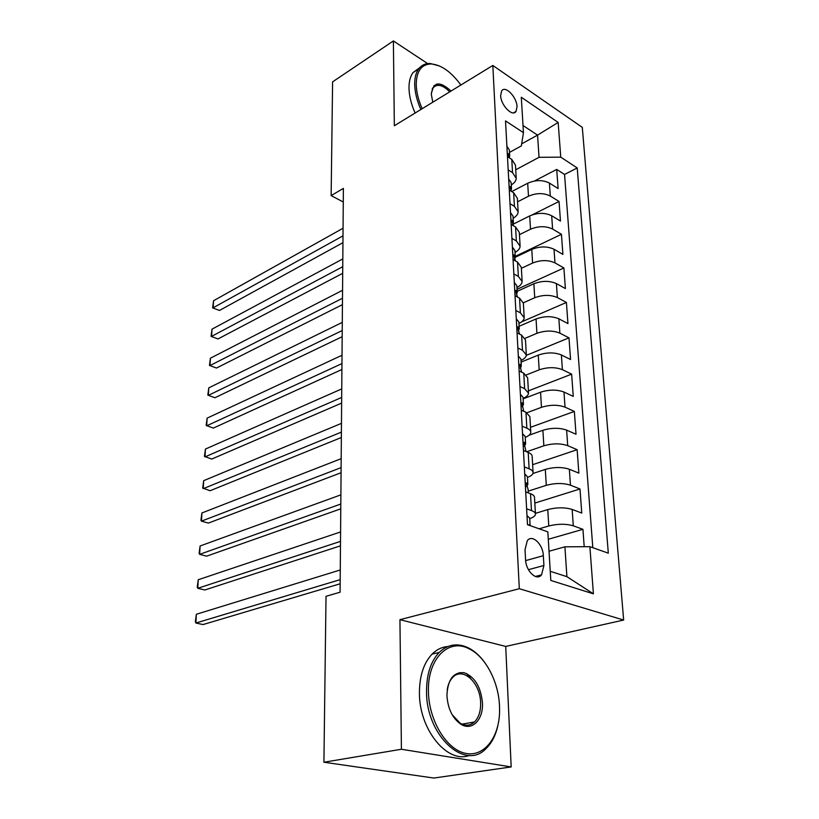 <?xml version="1.0" encoding="UTF-8"?>
<svg xmlns="http://www.w3.org/2000/svg" width="819" height="819" viewBox="0 0 819 819"><rect width="100%" height="100%" fill="white"/><g stroke="black" fill="none" stroke-linecap="round" stroke-linejoin="round"><path stroke-width="1.23" d="M500.644 95.598C500.798 105.303 512.643 117.342 516.042 111.384L517.035 106.634C516.84 97.011 505.098 84.961 501.627 90.95L500.644 95.598M623.658 620.044L582.299 127.375L492.833 65.459L519.307 588.707L623.658 620.044L505.722 646.426L399.938 619.676L401.412 749.262L511.179 766.942L505.722 646.426M511.179 766.942L433.845 778.05L323.914 762.233L401.412 749.262M584.203 546.703L582.944 529.33L548.29 539.26M535.421 513.359L547.768 509.582C556.715 507.309 564.844 507.258 572.153 509.438L581.756 513.052L579.995 488.974L534.827 503.071M532.923 473.505L545.3 469.4C554.105 466.963 562.121 466.912 569.348 469.246L578.849 473.126L577.139 449.682L532.626 464.701M529.074 435.227L542.895 430.282C551.566 427.702 559.479 427.651 566.625 430.129L576.013 434.254L574.344 411.425L530.487 427.313M523.116 398.873L540.55 392.209C549.099 389.475 556.91 389.424 563.974 392.045L573.249 396.406L571.631 374.16L528.398 390.868M521.089 362.111L538.267 355.108C546.693 352.252 554.402 352.201 561.384 354.955L570.567 359.521L568.99 337.848L526.3 355.364M519.103 326.279L536.046 318.97C544.359 315.991 551.965 315.939 558.865 318.816L567.946 323.587L566.41 302.467L521.662 321.847M517.168 291.339L533.875 283.753C542.076 280.651 549.58 280.589 556.408 283.589L565.397 288.554L563.892 267.956L517.055 289.302M515.264 257.279L531.766 249.406C539.844 246.191 547.266 246.14 554.013 249.242L562.899 254.392L561.435 234.295L515.243 256.378M512.776 224.375L529.709 215.919C537.673 212.602 545.004 212.541 551.678 215.745L560.472 221.069L559.049 201.464L532.268 214.844M323.914 762.233L326.023 596.304L340.09 592.209L343.386 188.39L331.142 195.608L343.274 202.017M543.918 565.499L543.335 555.702C542.997 544.215 532.258 533.968 527.323 540.591L525.03 549.631L525.563 559.551C525.839 571.171 536.64 581.408 541.543 574.846L543.918 565.499L528.439 569.686M509.49 152.406L521.334 145.905L523.454 132.668L505.518 120.895L527.487 524.692L547.839 531.869L550.808 580.446L593.406 593.836L589.875 546.672L608.312 553.163L577.211 167.946L560.749 157.146L539.035 157.32L537.561 135.125L523.013 125.502M523.454 132.668L521.293 97.256L558.159 122.43L560.749 157.146M517.567 201.822L528.49 196.212C536.404 192.834 543.673 192.782 550.296 196.048L559.049 201.464M511.711 191.574L527.692 183.241L528.49 196.212M519.451 234.643L530.517 229.218C538.544 225.942 545.894 225.88 552.6 229.044L561.435 234.295M521.375 268.294L532.606 263.042C540.735 259.869 548.187 259.818 554.965 262.879L563.892 267.956M523.372 302.795L534.735 297.727C542.977 294.676 550.522 294.625 557.381 297.563L566.41 302.467M525.143 338.288L536.926 333.313C545.28 330.385 552.927 330.333 559.858 333.159L568.99 337.848M526.382 374.918L539.178 369.83C547.655 367.025 555.395 366.973 562.407 369.676L571.631 374.16M526.934 412.735L541.482 407.319C550.081 404.647 557.934 404.596 565.028 407.156L574.344 411.425M526.637 451.781L543.847 445.802C552.579 443.274 560.534 443.222 567.71 445.649L577.139 449.682M528.214 491.144L546.283 485.339C555.139 482.964 563.206 482.913 570.464 485.186L579.995 488.974M539.158 528.808L548.781 525.972C557.77 523.75 565.949 523.71 573.3 525.818L582.944 529.33M592.813 547.706L564.547 174.467L556.705 169.42L534.428 181.03M527.692 183.241C535.565 179.822 542.792 179.77 549.395 183.067L558.108 188.554L556.705 169.42M525.706 491.912L530.517 493.724C533.251 494.789 534.592 496.068 534.51 497.553L535.442 513.728M526.627 508.814L531.459 510.575C534.213 511.609 535.554 512.848 535.472 514.291C535.237 515.929 533.323 517.373 529.739 518.611M524.344 466.912L529.115 468.806C531.838 469.911 533.169 471.242 533.097 472.798C532.862 474.549 530.988 476.105 527.456 477.436M533.056 472.194L532.166 456.521C532.227 454.924 530.907 453.562 528.204 452.416L523.443 450.481M522.123 426.167L526.842 428.183C529.535 429.371 530.845 430.794 530.784 432.442C530.569 434.316 528.716 435.954 525.245 437.377M530.743 431.797L529.873 416.605L525.952 412.254L521.253 410.196M519.973 386.548L524.631 388.687L528.531 393.181C528.327 395.157 526.515 396.898 523.095 398.403M528.49 392.506L527.651 377.774L523.761 373.188L519.123 371.007L518.314 356.06L520.915 359.07L521.283 365.776M517.874 348.003L522.481 350.245L526.341 354.965C526.146 357.053 524.365 358.876 520.997 360.452M526.3 354.258L525.481 339.967L521.631 335.155L517.045 332.872M515.827 310.483L520.382 312.827L524.211 317.772C524.027 319.942 522.276 321.857 518.949 323.505M524.17 317.025L523.372 303.163L519.553 298.147L515.028 295.761L514.301 282.442M513.841 273.956L518.345 276.402L522.133 281.541C521.959 283.804 520.239 285.79 516.963 287.51M522.092 280.763L521.324 267.311L517.536 262.09L513.063 259.613M511.906 238.38L516.349 240.909L520.116 246.243C519.942 248.587 518.253 250.655 515.018 252.436M520.065 245.444L519.318 232.381L515.571 226.976L511.148 224.406M510.022 203.716L514.414 206.337L518.14 211.845C517.987 214.271 516.318 216.4 513.134 218.243M518.099 211.015L517.373 198.331L513.656 192.752L509.275 190.1M508.179 169.932L512.53 172.625L516.226 178.307C516.072 180.804 514.424 183.006 511.291 184.899M516.175 177.457L515.468 165.131L511.783 159.388L507.463 156.654M550.245 571.304L566.902 576.658L564.915 546.816L589.875 546.672M549.027 551.248L564.915 546.816M427.641 63.585L393.386 40.95L332.596 81.859L331.142 195.608M393.386 40.95L394.338 125.747L492.833 65.459M399.938 619.676L519.307 588.707M521.662 143.847L537.561 135.125L558.159 122.43M515.735 169.779L539.035 157.32M564.547 174.467L577.211 167.946M566.902 576.658L593.406 593.836M470.679 678.47L466.625 673.546M438.81 85.309L436.67 84.081M527.18 515.745L529.709 518.14L530.128 525.624M340.192 579.637L195.884 623.013L196.365 614.26L340.274 569.973M530.088 525.614L529.32 524.672L528.409 525.02M340.161 583.773L203.02 624.569L195.884 623.013L195.342 621.703L196.365 614.26M428.439 691.686C428.839 720.014 445.986 748.853 464.711 753.163C483.456 757.841 499.017 738.257 499.57 711.844L499.518 706.316C498.669 681.613 485.35 656.377 468.949 648.72C448.617 637.837 427.313 658.763 428.439 691.686M497.829 725.736C495.638 735.544 491.676 743.191 485.943 748.679C464.946 771.263 426.156 735.431 426.545 691.697C426.515 674.508 430.712 661.435 439.117 652.487C447.676 644.338 457.33 642.751 468.089 647.716C474.314 650.798 479.924 655.814 484.93 662.755M446.928 695.495C447.727 679.504 453.439 671.908 464.086 672.706C474.682 676.719 480.794 686.752 482.452 702.804C483.445 719.655 472.072 731.449 460.892 724.231C452.508 718.335 447.86 708.793 446.928 695.597L446.928 695.495M452.119 714.639L460.104 723.157C465.468 726.177 470.26 725.777 474.498 721.959C478.757 717.587 480.804 711.209 480.62 702.815C480.456 682.882 462.807 666.41 452.784 677.333C449.907 680.261 448.044 684.387 447.205 689.741M377.17 769.901L367.25 768.468M469.451 755.394C447.512 764.168 419.195 729.668 419.43 693.15C419.451 676.033 423.669 663.021 432.104 654.105C436.742 649.498 441.973 646.979 447.809 646.539M472.788 722.256L471.785 723.935M459.387 672.594L461.773 673.976M460.872 85.022C451.218 71.877 441.349 64.855 431.234 63.954C421.457 64.189 416.462 71.069 416.226 84.613C416.431 92.148 418.417 100.174 422.184 108.712M420.874 109.511C416.963 100.696 414.905 92.404 414.701 84.623C414.609 78.02 415.919 72.809 418.622 69.011C421.437 65.213 425.266 63.36 430.108 63.462L439.649 66.042M432.77 102.221L431.326 94.308C433.026 81.716 439.588 80.641 451.013 91.063M449.723 91.851C442.762 84.869 437.233 83.518 433.128 87.807L431.326 93.366M415.12 113.022C411.23 104.259 409.183 95.987 408.998 88.227C408.927 81.644 410.247 76.443 412.96 72.635L419.666 67.711M433.773 85.862L434.879 86.179M524.907 474.14L527.426 476.719L527.825 484.111M340.509 541.359L197.788 588.298L198.249 579.739L340.581 531.941M526.351 486.476L527.856 484.5L527.026 482.903L526.197 483.067L528.122 489.434L528.316 492.895M340.469 545.833L204.842 589.987L197.788 588.298L197.246 587.162L198.249 579.739M522.532 433.732L525.194 436.425L525.593 443.581M340.817 504.033L199.652 554.35L200.102 545.976L340.888 494.85M524.262 445.997L525.614 443.99L524.784 442.291L523.955 442.424L526.033 451.535M340.776 508.834L206.613 556.173L199.652 554.35L199.109 553.378L200.102 545.976M520.393 394.369L523.024 397.225L523.413 404.146M341.113 467.629L201.464 521.15L201.914 512.97L341.185 458.671M522.225 406.603L523.433 404.586L522.614 402.794L521.764 402.897L523.802 411.312M341.062 472.737L208.354 523.095L201.464 521.15L200.921 520.331L201.914 512.97M341.4 432.115L203.245 488.677L203.685 480.671L341.472 423.362M520.239 368.243L521.314 366.236L520.495 364.342L519.645 364.414L521.642 372.184M341.359 437.5L210.053 490.745L202.702 488.011L203.685 480.671M516.277 318.765L518.867 321.918L519.226 328.419M341.687 397.44L204.996 456.9L205.426 449.068L341.748 388.902M518.304 330.876L519.246 328.9L518.437 326.924L517.577 326.965L519.533 334.121M341.636 403.102L211.712 459.08L204.443 456.378L205.426 449.068M514.342 282.432L516.861 285.739L517.209 292.035M341.963 363.595L206.695 425.808L207.115 418.14L342.025 355.251M516.42 294.471L517.239 292.537L516.431 290.469L515.561 290.479L517.485 297.051M341.912 369.512L213.339 428.091L206.153 425.419L207.115 418.14M512.377 247.051L514.916 250.481L515.253 256.593M342.229 330.538L208.364 395.362L208.784 387.858L342.291 322.389M514.567 258.999L515.284 257.115L514.475 254.965L513.605 254.944L515.509 260.964M342.178 336.701L214.936 397.747L207.821 395.116L208.784 387.858M510.503 212.571L513.011 216.124L513.339 222.041M342.496 298.249L210.002 365.561L210.401 358.21L342.557 290.284M512.755 224.416L513.37 222.584L512.571 220.362L511.691 220.311L513.493 225.768M342.444 304.637L216.492 368.038L209.449 365.428L210.401 358.21M216.492 368.038L209.449 365.428M508.671 178.952L511.158 182.627L511.476 188.36M342.751 266.687L211.599 336.374L211.998 329.166L342.813 258.917M510.974 190.694L511.506 188.923L510.718 186.63L509.838 186.548L511.404 191.39M342.7 273.311L218.018 338.943L211.056 336.363L211.998 329.166M218.018 338.943L211.056 336.363M507.493 156.685L506.889 146.171L509.357 149.949L509.664 155.518M342.997 235.852L213.175 307.78L213.554 300.727L343.069 228.245M509.244 157.78L509.694 156.101L508.906 153.747L508.015 153.624L509.203 157.76M342.946 242.68L219.523 310.442L212.623 307.883L213.554 300.727M219.523 310.442L212.623 307.883M529.709 215.919L530.517 229.218M531.766 249.406L532.606 263.042M533.875 283.753L534.735 297.727M536.046 318.97L536.926 333.313M538.267 355.108L539.178 369.83M540.55 392.209L541.482 407.319M542.895 430.282L543.847 445.802M545.3 469.4L546.283 485.339M547.768 509.582L548.781 525.972M572.153 509.438L573.3 525.818M549.395 183.067L550.296 196.048M551.678 215.745L552.6 229.044M554.013 249.242L554.965 262.879M556.408 283.589L557.381 297.563M558.865 318.816L559.858 333.159M561.384 354.955L562.407 369.676M563.974 392.045L565.028 407.156M566.625 430.129L567.71 445.649M569.348 469.246L570.464 485.186M530.517 493.724L531.459 510.575M528.204 452.416L529.115 468.806M525.952 412.254L526.842 428.183M523.761 373.188L524.631 388.687M521.631 335.155L522.481 350.245M519.553 298.147L520.382 312.827M517.536 262.09L518.345 276.402M515.571 226.976L516.349 240.909M513.656 192.752L514.414 206.337M511.783 159.388L512.53 172.625M525.644 560.606L543.335 555.702M527.047 515.806L527.528 524.713M528.47 524.918L529.32 524.672M524.774 474.191L525.747 491.922M526.115 483.2L527.026 482.903M522.573 433.722L523.484 450.491M523.832 442.629L524.784 442.291M520.434 394.359L521.293 410.206M521.621 403.163L522.614 402.794M519.481 364.762L520.495 364.342M516.318 318.755L517.086 332.893M517.393 327.365L518.437 326.924M515.376 290.95L516.431 290.469M512.418 247.051L513.103 259.633M513.411 255.477L514.475 254.965M510.534 212.571L511.189 224.426M511.506 220.905L512.571 220.362M508.712 178.952L509.316 190.121M509.643 187.193L510.718 186.63M507.841 154.32L508.906 153.747M513.472 112.858L516.042 111.384M535.38 576.484L541.543 574.846M452.784 677.333L451.801 677.538M432.104 654.105L439.117 652.487M474.498 721.959L462.059 724.16M460.104 723.157L460.892 724.231M468.949 648.72L468.089 647.716M433.128 87.807L432.237 88.37M412.96 72.635L418.622 69.011M431.234 63.954L430.108 63.462"/></g></svg>
